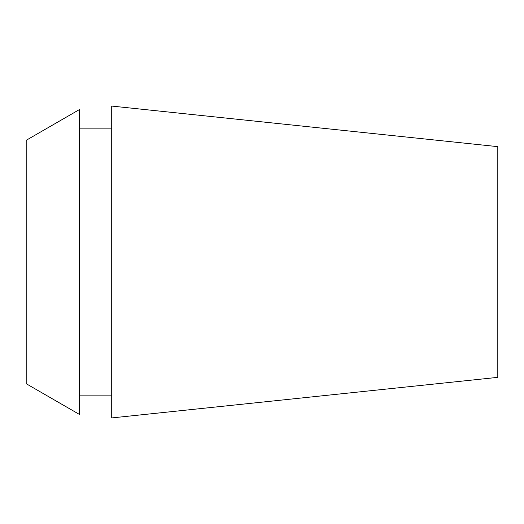 <?xml version="1.0" encoding="UTF-8"?>
<svg xmlns="http://www.w3.org/2000/svg" width="524" height="524" viewBox="0 0 524 524"><rect width="100%" height="100%" fill="white"/><g stroke="black" fill="none" stroke-linecap="round" stroke-linejoin="round"><path stroke-width="0.79" d="M497.8 377.352L497.8 146.648L111.717 106.071L111.717 417.929L497.8 377.352M26.2 140.294L26.2 383.706L79.445 414.445L79.445 109.555L26.2 140.294M111.717 128.884L79.445 128.884M111.717 395.116L79.445 395.116"/></g></svg>
